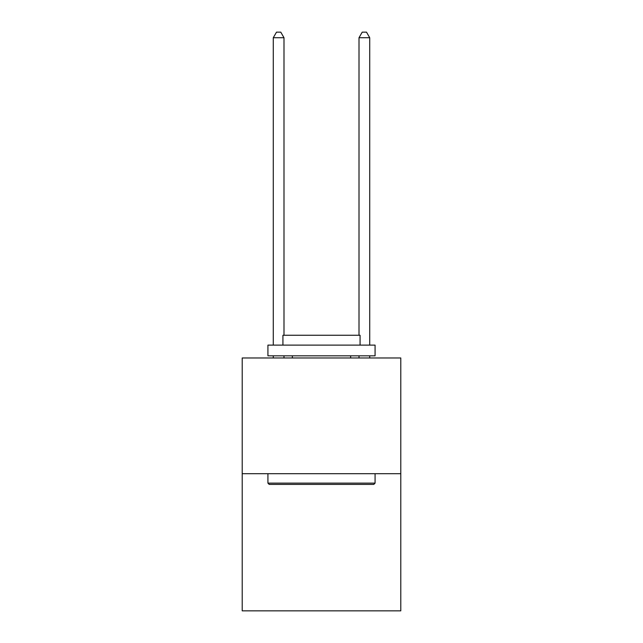<?xml version="1.0" encoding="UTF-8"?>
<svg xmlns="http://www.w3.org/2000/svg" width="643" height="643" viewBox="0 0 643 643"><rect width="100%" height="100%" fill="white"/><g stroke="black" fill="none" stroke-linecap="round" stroke-linejoin="round"><path stroke-width="0.96" d="M400.79 473.698L400.79 357.974L242.21 357.974L242.21 610.85L400.79 610.85L400.79 473.698L242.21 473.698M373.792 484.412L269.208 484.412L267.922 483.126L375.078 483.126L373.792 484.412M267.922 345.114L375.078 345.114L375.078 355.828L267.922 355.828L267.922 345.114M360.072 345.114L360.072 335.26L282.928 335.26L282.928 345.114M267.922 473.698L267.922 483.126M375.078 473.698L375.078 483.126M292.356 355.828L292.356 357.974M350.644 355.828L350.644 357.974M283.997 357.974L283.997 355.828M283.997 335.26L283.997 37.72L273.283 37.72L273.283 345.114M273.283 357.974L273.283 355.828M273.283 37.72L276.498 32.15L280.782 32.15L283.997 37.72M369.717 357.974L369.717 355.828M369.717 345.114L369.717 37.72L359.003 37.72L359.003 335.26M359.003 355.828L359.003 357.974M359.003 37.72L362.218 32.15L366.502 32.15L369.717 37.72"/></g></svg>

